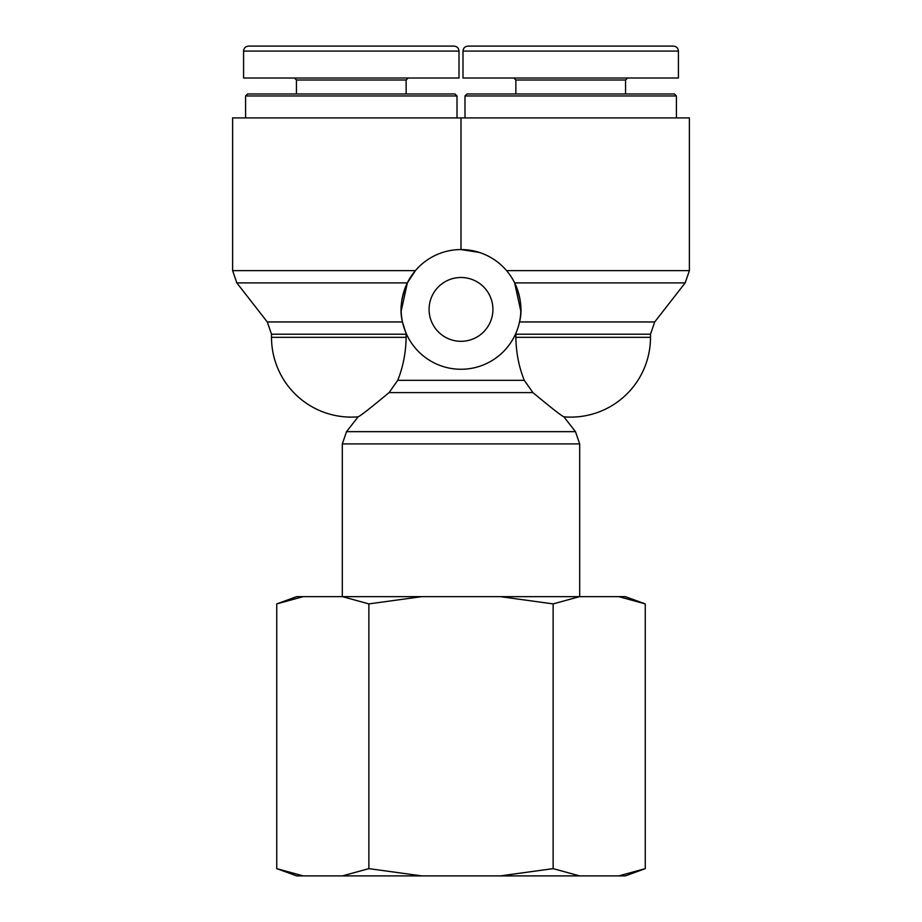 <?xml version="1.0" encoding="UTF-8"?>
<svg xmlns="http://www.w3.org/2000/svg" width="922" height="922" viewBox="0 0 922 922"><rect width="100%" height="100%" fill="white"/><g stroke="black" fill="none" stroke-linecap="round" stroke-linejoin="round"><path stroke-width="1.38" d="M676.425 95.969L674.431 93.975L466.981 93.975L464.988 95.969L676.425 95.969L676.425 117.912M570.706 46.1L467.95 46.1C464.942 46.411 463.282 48.071 462.994 51.09L678.419 51.09C678.131 48.071 676.471 46.411 673.463 46.1L570.706 46.1M474.968 46.1L632.55 46.1M462.994 51.09L462.994 78.013L678.419 78.013L678.419 51.09M515.859 93.975L515.859 80.007L625.565 80.007L627.559 78.013M457.012 95.969L455.019 93.975L247.569 93.975L245.575 95.969L457.012 95.969L457.012 117.912M351.294 46.1L248.537 46.1C245.529 46.411 243.869 48.071 243.569 51.09L459.006 51.09C458.707 48.071 457.058 46.411 454.039 46.1L351.294 46.1M255.544 46.1L413.137 46.1M243.581 51.09L243.581 78.013L459.006 78.013L459.006 51.09M296.435 93.975L296.435 80.007L406.141 80.007L408.135 78.013M520.815 311.152L514.649 282.893C520.93 297.414 522.555 310.426 519.512 321.951L654.712 321.951L650.494 334.213L515.859 334.213L515.836 333.349L515.859 337.325C516.124 352.7 518.936 367.037 524.284 380.337L532.928 392.599C551.172 407.778 561.486 415.845 563.895 416.825C561.486 415.845 551.172 407.778 532.928 392.599L389.072 392.599L397.716 380.337C403.064 367.037 405.876 352.7 406.141 337.325C405.876 352.7 403.064 367.037 397.716 380.337L524.284 380.337M271.506 337.325L271.506 334.213L406.141 334.213L406.164 333.349L406.141 337.325L271.506 337.325A79.788 79.788 0 0 0 358.105 416.825L346.534 431.657L342.316 443.92L579.684 443.92L575.466 431.657L346.534 431.657M389.072 392.599C370.828 407.778 360.514 415.845 358.105 416.825C360.514 415.845 370.828 407.778 389.072 392.599M342.316 596.638L342.316 443.92M506.581 270.63L689.391 270.63L689.391 117.912L461 117.912L461 249.562L479.267 252.421M402.488 321.951L267.288 321.951L236.827 282.893L232.609 270.63L415.419 270.63L407.351 282.893C401.07 297.414 399.445 310.426 402.488 321.951A59.838 59.838 0 0 0 520.838 309.4A59.838 59.838 0 0 0 454.696 249.897A59.838 59.838 0 0 0 402.488 321.951L405.53 331.862M236.827 282.893L407.351 282.893L401.185 311.152M429.087 309.4A31.913 31.913 0 0 1 461 277.487A31.913 31.913 0 0 1 492.913 309.4A31.913 31.913 0 0 1 461 341.313A31.913 31.913 0 0 1 429.087 309.4M232.609 270.63L232.609 117.912L461 117.912M303.211 875.9L296.688 875.9L276.738 868.639L303.211 875.9L342.396 875.9L368.869 868.639L421.815 875.9L500.185 875.9L553.131 868.639L579.604 875.9L618.789 875.9L645.262 868.639L645.262 603.898L618.789 596.638L625.312 596.638L645.262 603.898M645.262 868.639L625.312 875.9L618.789 875.9M579.604 875.9L500.185 875.9M421.815 875.9L342.396 875.9M579.604 596.638L553.131 603.898L500.185 596.638L618.789 596.638M421.815 596.638L368.869 603.898L342.396 596.638L500.185 596.638M276.738 603.898L296.688 596.638L303.211 596.638L276.738 603.898L276.738 868.639M342.396 596.638L303.211 596.638M368.869 603.898L368.869 868.639M553.131 603.898L553.131 868.639M575.466 431.657L563.895 416.825A79.788 79.788 0 0 0 650.494 337.325L515.859 337.325M514.649 282.893L685.173 282.893L689.391 270.63M464.988 95.969L464.988 117.912M515.859 80.007L513.865 78.013M625.565 93.975L625.565 80.007M245.575 95.969L245.575 117.912M296.435 80.007L294.441 78.013M406.141 93.975L406.141 80.007M579.684 596.638L579.684 443.92M650.494 334.213L650.494 337.325M271.506 334.213L267.288 321.951M654.712 321.951L685.173 282.893"/></g></svg>
